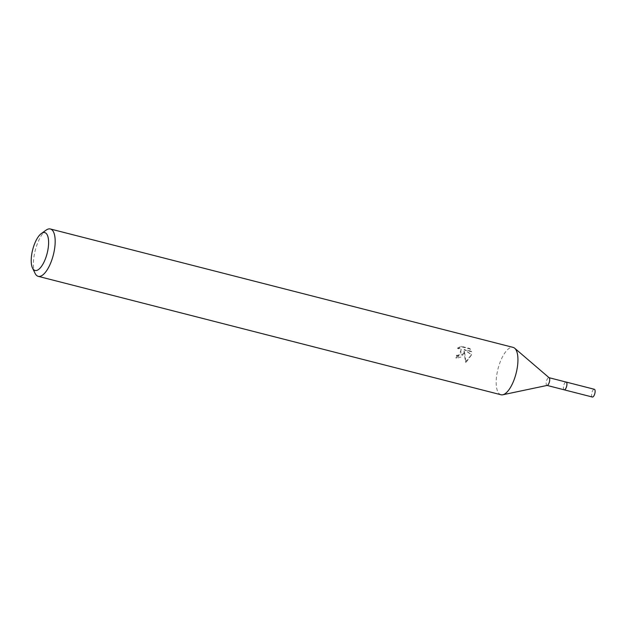 <?xml version="1.0" encoding="UTF-8"?>
<svg xmlns="http://www.w3.org/2000/svg" width="626" height="626" viewBox="0 0 626 626"><rect width="100%" height="100%" fill="white"/><g stroke="black" fill="none" stroke-linecap="round" stroke-linejoin="round"><path stroke-width="0.47" stroke-dasharray="3.13 2.35" d="M564.167 389.81A3.991 1.518 104.4 0 1 563.846 389.607A3.991 1.518 104.4 0 1 563.963 384.646A3.991 1.518 104.4 0 1 565.763 382.095A3.991 1.518 104.4 0 1 566.147 382.071M564.081 389.787A3.999 1.526 104.4 0 1 563.854 389.615A3.999 1.526 104.4 0 1 563.971 384.654A3.999 1.526 104.4 0 1 565.779 382.087A3.999 1.526 104.4 0 1 566.06 382.048M547.241 385.405A3.991 1.518 104.4 0 1 546.952 385.405A3.991 1.518 104.4 0 1 546.748 380.248A3.991 1.518 104.4 0 1 548.932 377.666A3.991 1.518 104.4 0 1 549.19 377.799M501.003 394.763A24.445 9.32 104.4 0 1 499.744 363.182A24.445 9.32 104.4 0 1 513.124 347.391M457.043 355.771L458.748 355.779L461.268 349.598L459.719 348.698L457.989 348.651L461.691 346.859L470.329 349.065L471.574 351.742L464.57 349.95L471.574 354.809L465.947 362.509L464.484 351.491L461.863 356.812L456.346 358.291A22.818 8.694 104.4 0 1 457.043 355.771L456.55 355.239A24.445 9.32 -75.6 0 0 455.845 357.743L463.248 353.846L463.991 350.959L465.439 361.953L470.697 355.748L471.081 354.285L464.077 349.41L471.073 351.202L469.813 348.518L461.174 346.303L457.496 348.119M35.048 273.288A24.445 9.32 104.4 0 1 36.973 244.766A24.445 9.32 104.4 0 1 46.097 230.133M457.989 348.651L457.496 348.111L459.218 348.158L460.767 349.058L460.932 353.252L458.255 355.247L456.55 355.239M470.329 349.065L469.813 348.51M461.691 346.859L461.174 346.303M456.346 358.291L455.845 357.743M464.484 351.491L463.991 350.959M471.574 351.742L471.073 351.202M464.57 349.95L464.077 349.41M471.574 354.809L471.081 354.277M465.947 362.509L465.439 361.953M592.368 397.025A3.991 1.518 104.4 0 1 592.039 396.821A3.991 1.518 104.4 0 1 592.008 392.314A3.991 1.518 104.4 0 1 594.348 389.286M564.042 389.779A4.006 1.526 104.4 0 1 563.846 389.622A4.006 1.526 104.4 0 1 563.768 385.272A4.006 1.526 104.4 0 1 566.021 382.04M460.767 349.058L461.268 349.598"/><path stroke-width="0.94" d="M549.072 377.697L566.147 382.071A3.991 1.518 104.4 0 1 566.35 387.228A3.991 1.518 104.4 0 1 564.167 389.81L547.093 385.436M566.06 382.048A3.999 1.526 104.4 0 1 566.366 387.236A3.999 1.526 104.4 0 1 564.081 389.787M41.355 233.514L46.097 230.133A24.445 9.32 104.4 0 1 50.354 228.975L513.124 347.391A24.445 9.32 104.4 0 1 514.689 348.228L549.19 377.799A3.991 1.518 104.4 0 1 549.135 382.822A3.991 1.518 104.4 0 1 547.241 385.405L502.78 394.779A24.445 9.32 104.4 0 1 501.003 394.763L38.233 276.348A24.445 9.32 104.4 0 1 35.048 273.288L32.521 268.045A19.555 7.449 104.4 0 1 34.054 245.228A19.555 7.449 104.4 0 1 41.355 233.514A19.555 7.449 104.4 0 1 48.257 238.154A19.555 7.449 104.4 0 1 45.768 257.857A19.555 7.449 104.4 0 1 32.521 268.045M514.689 348.228A24.445 9.32 104.4 0 1 514.384 378.965A24.445 9.32 104.4 0 1 502.78 394.779M50.354 228.975A24.445 9.32 104.4 0 1 51.614 260.557A24.445 9.32 104.4 0 1 38.233 276.348M566.021 382.04A4.006 1.526 104.4 0 1 566.162 382.056L594.348 389.286A3.991 1.518 104.4 0 1 594.669 389.489A3.991 1.518 104.4 0 1 594.7 393.997A3.991 1.518 104.4 0 1 592.368 397.025L564.175 389.826A4.006 1.526 104.4 0 1 564.042 389.779M566.162 382.056A4.006 1.526 104.4 0 1 566.483 382.259A4.006 1.526 104.4 0 1 566.522 386.782A4.006 1.526 104.4 0 1 564.175 389.826"/></g></svg>
